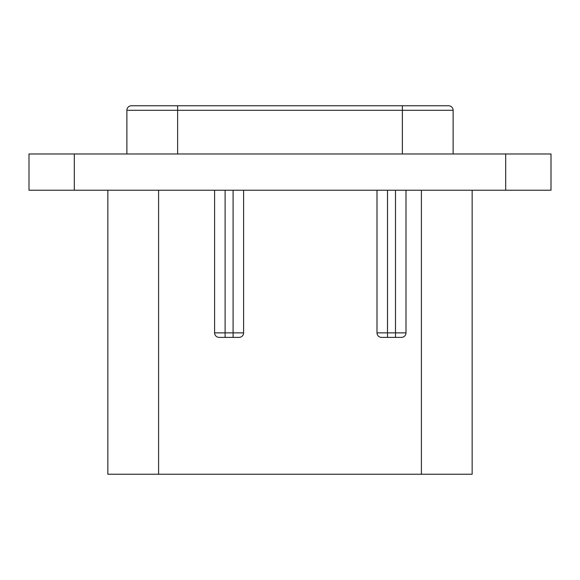 <?xml version="1.0" encoding="UTF-8"?>
<svg xmlns="http://www.w3.org/2000/svg" width="580" height="580" viewBox="0 0 580 580"><rect width="100%" height="100%" fill="white"/><g stroke="black" fill="none" stroke-linecap="round" stroke-linejoin="round"><path stroke-width="0.87" d="M505.688 153.968L551 153.968L551 190.225L29 190.225L29 153.968L505.688 153.968L505.688 190.225M395.488 337.393L395.488 332.862L387.512 332.862L387.512 337.393L381.531 337.393L401.469 337.393A4.531 4.531 0 0 0 406 332.862L406 190.225M387.512 190.225L387.512 332.862L377 332.862A4.531 4.531 0 0 0 381.531 337.393A4.531 4.531 0 0 1 377 332.862L377 190.225M472.156 190.225L472.156 474.237L107.844 474.237L107.844 190.225M239.069 337.393A4.531 4.531 0 0 0 243.6 332.862A4.531 4.531 0 0 1 239.069 337.393L233.088 337.393L233.088 332.862L214.6 332.862A4.531 4.531 0 0 0 219.131 337.393L225.112 337.393L219.131 337.393A4.531 4.531 0 0 1 214.6 332.862L214.6 190.225M233.088 190.225L233.088 332.862L243.6 332.862L243.6 190.225M233.088 337.393L225.112 337.393L225.112 190.225M126.875 153.968L126.875 110.287A4.531 4.531 0 0 1 131.406 105.756L448.594 105.756A4.531 4.531 0 0 1 453.125 110.287L453.125 153.968M74.312 190.225L74.312 153.968M401.469 337.393A4.531 4.531 0 0 0 406 332.862L395.488 332.862L395.488 190.225M421.406 474.237L421.406 190.225M158.594 474.237L158.594 190.225M402.375 105.756L402.375 110.287L453.125 110.287M131.406 105.756A4.531 4.531 0 0 0 126.875 110.287L402.375 110.287L402.375 153.968M177.625 105.756L177.625 153.968"/></g></svg>
